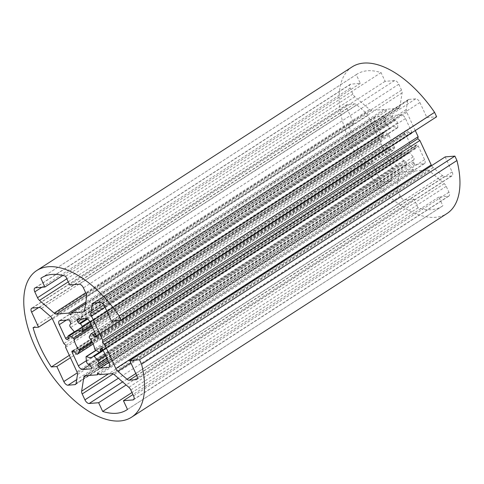 <?xml version="1.0" encoding="UTF-8"?>
<svg xmlns="http://www.w3.org/2000/svg" width="484" height="484" viewBox="0 0 484 484"><rect width="100%" height="100%" fill="white"/><g stroke="black" fill="none" stroke-linecap="round" stroke-linejoin="round"><path stroke-width="0.36" stroke-dasharray="2.42 1.81" d="M404.902 134.159A15.282 7.804 57.1 0 1 410.063 145.273A0.871 0.448 -122.9 0 0 410.716 146.241L414.534 148.515A2.184 1.113 -122.9 0 0 415.568 148.636A2.184 1.113 -122.9 0 0 415.847 147.451A24.012 12.257 -122.9 0 0 415.617 146.392A2.184 1.113 57.1 0 1 415.877 145.109A2.184 1.113 57.1 0 1 416.167 145.012L417.002 144.946A1.313 0.672 57.1 0 1 418.267 146.041L424.601 159.69A4.368 2.226 57.1 0 1 424.541 163.556A4.368 2.226 57.1 0 1 423.96 163.749L415.357 164.451A1.313 0.672 57.1 0 1 414.092 163.35L413.475 162.031A2.184 1.113 57.1 0 1 413.445 160.143A24.012 12.257 -122.9 0 0 413.911 159.696A2.184 1.113 -122.9 0 0 413.215 156.883L409.627 152.72A0.871 0.448 -122.9 0 0 408.913 152.412A0.871 0.448 -122.9 0 0 408.865 152.454A15.282 7.804 57.1 0 1 408.018 153.186A15.282 7.804 57.1 0 1 401.895 152.92A0.871 0.448 -122.9 0 0 401.545 152.902A0.871 0.448 -122.9 0 0 401.417 153.283L401.829 157.814A2.184 1.113 -122.9 0 0 403.692 160.525A24.012 12.257 -122.9 0 0 404.527 160.869A2.184 1.113 57.1 0 1 406.185 162.624L406.796 163.949A1.313 0.672 57.1 0 1 406.778 165.104A1.313 0.672 57.1 0 1 406.608 165.165L398.005 165.867A4.368 2.226 57.1 0 1 393.782 162.207L387.448 148.558A1.313 0.672 57.1 0 1 387.466 147.396A1.313 0.672 57.1 0 1 387.636 147.342L388.471 147.275A2.184 1.113 57.1 0 1 390.213 148.467A24.012 12.257 -122.9 0 0 390.945 149.483A2.184 1.113 -122.9 0 0 392.911 150.488A2.184 1.113 -122.9 0 0 393.117 150.264L394.708 147.402A0.871 0.448 -122.9 0 0 394.454 146.41A15.282 7.804 57.1 0 1 389.42 135.562A0.871 0.448 -122.9 0 0 388.767 134.6L384.732 132.199A2.184 1.113 -122.9 0 0 383.703 132.078A2.184 1.113 -122.9 0 0 383.419 133.263A24.012 12.257 -122.9 0 0 383.649 134.322A2.184 1.113 57.1 0 1 383.389 135.611A2.184 1.113 57.1 0 1 383.098 135.702L382.269 135.768A1.313 0.672 57.1 0 1 380.999 134.673L374.664 121.024A4.368 2.226 57.1 0 1 374.725 117.158A4.368 2.226 57.1 0 1 375.306 116.971L383.909 116.269A1.313 0.672 57.1 0 1 385.173 117.364L385.79 118.689A2.184 1.113 57.1 0 1 385.821 120.57A24.012 12.257 -122.9 0 0 385.355 121.024A2.184 1.113 -122.9 0 0 386.05 123.831L389.729 128.097A0.871 0.448 -122.9 0 0 390.443 128.405A0.871 0.448 -122.9 0 0 390.497 128.357A15.282 7.804 57.1 0 1 391.441 127.51A15.282 7.804 57.1 0 1 397.37 127.691A0.871 0.448 -122.9 0 0 397.709 127.703A0.871 0.448 -122.9 0 0 397.836 127.328L397.443 122.9A2.184 1.113 -122.9 0 0 395.573 120.189A24.012 12.257 -122.9 0 0 394.738 119.844A2.184 1.113 57.1 0 1 393.081 118.09L392.47 116.771A1.313 0.672 57.1 0 1 392.488 115.609A1.313 0.672 57.1 0 1 392.663 115.549L401.266 114.847A4.368 2.226 57.1 0 1 405.489 118.507L411.824 132.156A1.313 0.672 57.1 0 1 411.805 133.318A1.313 0.672 57.1 0 1 411.63 133.372L410.795 133.439A2.184 1.113 57.1 0 1 409.053 132.247A24.012 12.257 -122.9 0 0 408.321 131.231A2.184 1.113 -122.9 0 0 406.354 130.226A2.184 1.113 -122.9 0 0 406.149 130.45L404.642 133.16A0.871 0.448 -122.9 0 0 404.902 134.159L89.516 337.808M366.727 163.302A78.59 40.124 57.1 0 1 348.462 123.965L353.967 123.517L346.986 108.47A4.368 2.226 57.1 0 1 347.046 104.605A4.368 2.226 57.1 0 1 347.621 104.417L354.476 103.854A4.368 2.226 57.1 0 1 356.72 104.847L365.928 112.826A4.368 2.226 57.1 0 1 367.907 115.501L379.244 139.918L381.295 141.697L380.987 143.675L392.318 168.093A4.368 2.226 57.1 0 1 392.875 170.876L391.477 179.727A4.368 2.226 57.1 0 1 390.86 180.81A4.368 2.226 57.1 0 1 390.279 180.998L383.431 181.554A4.368 2.226 57.1 0 1 379.208 177.9L372.226 162.854L366.727 163.302L69.321 355.341M353.967 123.517L52.133 318.411M348.462 123.965L33.075 327.614M372.226 162.854L70.428 357.73M380.987 143.675L65.6 347.324M381.295 141.697L65.909 345.352M379.244 139.918L63.858 343.567M356.26 74.639A78.59 40.124 57.1 0 1 356.932 74.185A78.59 40.124 57.1 0 1 381.059 72.612L385.107 81.342L394.593 80.568A4.368 2.226 57.1 0 1 398.81 84.228L401.545 90.109A4.368 2.226 57.1 0 1 402.095 92.892L399.869 106.988A4.368 2.226 57.1 0 1 399.252 108.065A4.368 2.226 57.1 0 1 398.677 108.253L386.426 109.257L386.111 111.229L384.06 109.451L371.809 110.449A4.368 2.226 57.1 0 1 369.564 109.457L354.893 96.746A4.368 2.226 57.1 0 1 352.921 94.078L350.186 88.197A4.368 2.226 57.1 0 1 350.253 84.331A4.368 2.226 57.1 0 1 350.827 84.137L360.308 83.363L356.26 74.639L42.235 277.411M385.107 81.342L69.72 284.991M381.059 72.612L65.673 276.267M360.308 83.363L62.823 275.457M384.06 109.451L85.843 302.01M386.111 111.229L70.725 314.878M386.426 109.257L85.614 303.498M442.872 205.779A78.59 40.124 57.1 0 1 442.194 206.232A78.59 40.124 57.1 0 1 418.073 207.799L414.02 199.075L404.539 199.85A4.368 2.226 57.1 0 1 400.316 196.189L397.588 190.309A4.368 2.226 57.1 0 1 397.031 187.52L399.258 173.429A4.368 2.226 57.1 0 1 399.875 172.352A4.368 2.226 57.1 0 1 400.456 172.159L412.701 171.161L413.015 169.188L415.072 170.967L427.318 169.969A4.368 2.226 57.1 0 1 429.562 170.955L444.233 183.672A4.368 2.226 57.1 0 1 446.212 186.34L448.94 192.221A4.368 2.226 57.1 0 1 448.88 196.087A4.368 2.226 57.1 0 1 448.299 196.274L438.819 197.048L442.872 205.779L127.486 409.428M414.02 199.075L126.13 384.968M418.073 207.799L131.999 392.524M438.819 197.048L132.943 394.557M415.072 170.967L99.686 374.616M413.015 169.188L97.629 372.837M412.701 171.161L98.803 373.854M415.272 130.559L406.808 112.324A4.368 2.226 57.1 0 1 406.251 109.535L407.649 100.69A4.368 2.226 57.1 0 1 408.266 99.607A4.368 2.226 57.1 0 1 408.847 99.42L415.695 98.857A4.368 2.226 57.1 0 1 419.918 102.517L426.9 117.558L111.514 321.213M445.165 156.901L452.147 171.941A4.368 2.226 57.1 0 1 452.08 175.813A4.368 2.226 57.1 0 1 451.505 176.001L444.657 176.557A4.368 2.226 57.1 0 1 442.412 175.571L433.198 167.585A4.368 2.226 57.1 0 1 431.607 165.655M352.195 66.852A87.32 44.582 -122.9 0 0 362.111 164.391A87.32 44.582 -122.9 0 0 446.932 213.565M426.9 117.558L436.629 116.765M410.063 145.273L94.676 348.928M404.642 133.16L89.256 336.81M406.149 130.45L90.762 334.099M408.321 131.231L95.3 333.355M409.053 132.247L95.832 334.504M410.795 133.439L96.6 336.326M411.63 133.372L96.54 336.834M411.824 132.156L96.437 335.805M405.489 118.507L90.103 322.156M401.266 114.847L85.88 318.502M392.663 115.549L77.277 319.204M392.47 116.771L79.213 319.047M393.081 118.09L82.262 318.793M394.738 119.844L86.824 318.666M395.573 120.189L87.574 319.071M397.443 122.9L89.788 321.558M397.836 127.328L91.488 325.145M397.37 127.691L81.984 331.34M390.497 128.357L77.21 330.651M389.729 128.097L74.342 331.746M386.05 123.831L70.664 327.48M385.355 121.024L69.968 324.673M385.821 120.57L70.434 324.219M385.79 118.689L70.404 322.338M385.173 117.364L69.787 321.013M383.909 116.269L68.522 319.918M375.306 116.971L59.919 320.62M374.664 121.024L66.375 320.093M380.999 134.673L68.008 336.779M382.269 135.768L68.329 338.485M383.098 135.702L68.208 339.036M383.649 134.322L68.262 337.971M383.419 133.263L68.032 336.918M384.732 132.199L77.507 330.578M388.767 134.6L91.99 326.234M389.42 135.562L92.486 327.293M394.454 146.41L92.039 341.686M394.708 147.402L92.486 342.551M393.117 150.264L93.146 343.961M390.945 149.483L75.558 353.132M390.213 148.467L74.826 352.116M388.471 147.275L73.084 350.924M387.636 147.342L72.249 350.991M387.448 148.558L73.768 351.106M393.782 162.207L86.37 360.707M398.005 165.867L89.764 364.9M406.608 165.165L91.518 368.62M406.796 163.949L91.409 367.598M406.185 162.624L90.798 366.273M404.527 160.869L89.141 364.525M403.692 160.525L88.306 364.18M401.829 157.814L86.442 361.463M401.417 153.283L86.031 356.932M401.895 152.92L96.122 350.362M408.865 152.454L99.389 352.285M409.627 152.72L103.273 350.537M413.215 156.883L105.585 355.522M413.911 159.696L106.752 358.033M413.445 160.143L106.807 358.148M413.475 162.031L107.484 359.612M414.092 163.35L108.101 360.937M415.357 164.451L108.785 362.407M423.96 163.749L109.566 366.757M424.601 159.69L109.215 363.339M418.267 146.041L102.88 349.69M417.002 144.946L101.616 348.595M416.167 145.012L100.781 348.661M415.617 146.392L102.166 348.795M415.847 147.451L102.82 349.575M414.534 148.515L99.147 352.164M410.716 146.241L95.33 349.89M365.928 112.826L50.542 316.482M367.907 115.501L52.52 319.15M356.72 104.847L41.334 308.496M354.476 103.854L39.089 307.509M347.621 104.417L32.234 308.066M346.986 108.47L38.696 307.54M379.208 177.9L77.337 372.825M383.431 181.554L76.684 379.631M390.279 180.998L75.885 384.012M391.477 179.727L76.091 383.376M392.875 170.876L77.488 374.531M392.318 168.093L76.932 371.742M399.869 106.988L84.482 310.637M398.677 108.253L84.276 311.266M402.095 92.892L86.709 296.541M401.545 90.109L86.158 293.758M398.81 84.228L83.423 287.877M394.593 80.568L79.201 284.217M350.827 84.137L35.441 287.792M350.186 88.197L41.896 287.26M352.921 94.078L66.846 278.796M354.893 96.746L68.256 281.833M369.564 109.457L85.692 292.76M371.809 110.449L86.509 294.671M399.258 173.429L85.952 375.741M400.456 172.159L85.069 375.808M397.031 187.52L108.386 373.908M397.588 190.309L113.208 373.938M400.316 196.189L118.374 378.246M404.539 199.85L122.597 381.906M448.299 196.274L133.905 399.288M448.94 192.221L133.554 395.87M446.212 186.34L130.825 389.989M444.233 183.672L128.847 387.321M429.562 170.955L114.176 374.61M427.318 169.969L111.931 373.618M419.918 102.517L104.532 306.166M415.695 98.857L100.309 302.512M408.847 99.42L93.46 303.069M407.649 100.69L94.344 302.996M406.251 109.535L103.77 304.853M406.808 112.324L105.01 307.201M433.198 167.585L130.831 362.831M442.412 175.571L135.81 373.545M444.657 176.557L136.682 375.421M451.505 176.001L137.105 379.014M452.147 171.941L136.76 375.596M406.354 130.226L94.489 331.607M411.805 133.318L96.419 336.967M392.488 115.609L77.101 319.259M397.709 127.703L91.591 325.369M391.441 127.51L76.055 331.165M390.443 128.405L77.246 330.639M374.725 117.158L59.338 320.807M383.389 135.611L68.002 339.26M383.703 132.078L74.391 331.8M392.911 150.488L93.176 344.033M387.466 147.396L72.08 351.051M406.778 165.104L91.391 368.76M401.545 152.902L95.929 350.247M408.018 153.186L92.632 356.835M408.913 152.412L99.383 352.285M424.541 163.556L109.154 367.211M415.877 145.109L100.49 348.758M415.568 148.636L103.183 350.349M347.046 104.605L31.66 308.254M390.86 180.81L75.474 384.459M399.252 108.065L83.865 311.714M356.932 74.185L41.545 277.834M350.253 84.331L34.866 287.98M399.875 172.352L84.488 376.001M442.194 206.232L126.808 409.881M448.88 196.087L133.493 399.736M408.266 99.607L92.88 303.256M452.08 175.813L136.694 379.462"/><path stroke-width="0.73" d="M89.516 337.808A15.282 7.804 57.1 0 1 94.676 348.928A0.871 0.448 -122.9 0 0 95.33 349.89L99.147 352.164A2.184 1.113 -122.9 0 0 100.182 352.291A2.184 1.113 -122.9 0 0 100.46 351.1A24.012 12.257 -122.9 0 0 100.23 350.041A2.184 1.113 57.1 0 1 100.49 348.758A2.184 1.113 57.1 0 1 100.781 348.661L101.616 348.595A1.313 0.672 57.1 0 1 102.88 349.69L109.215 363.339A4.368 2.226 57.1 0 1 109.154 367.211A4.368 2.226 57.1 0 1 108.573 367.398L99.97 368.1A1.313 0.672 57.1 0 1 98.706 366.999L98.089 365.68A2.184 1.113 57.1 0 1 98.058 363.793A24.012 12.257 -122.9 0 0 98.524 363.345A2.184 1.113 -122.9 0 0 97.828 360.532L94.241 356.369A0.871 0.448 -122.9 0 0 93.527 356.061A0.871 0.448 -122.9 0 0 93.479 356.103A15.282 7.804 57.1 0 1 92.632 356.835A15.282 7.804 57.1 0 1 86.509 356.569A0.871 0.448 -122.9 0 0 86.158 356.557A0.871 0.448 -122.9 0 0 86.031 356.932L86.442 361.463A2.184 1.113 -122.9 0 0 88.306 364.18A24.012 12.257 -122.9 0 0 89.141 364.525A2.184 1.113 57.1 0 1 90.798 366.273L91.409 367.598A1.313 0.672 57.1 0 1 91.391 368.76A1.313 0.672 57.1 0 1 91.222 368.814L82.619 369.516A4.368 2.226 57.1 0 1 78.396 365.856L72.062 352.207A1.313 0.672 57.1 0 1 72.08 351.051A1.313 0.672 57.1 0 1 72.249 350.991L73.084 350.924A2.184 1.113 57.1 0 1 74.826 352.116A24.012 12.257 -122.9 0 0 75.558 353.132A2.184 1.113 -122.9 0 0 77.525 354.137A2.184 1.113 -122.9 0 0 77.73 353.913L79.322 351.051A0.871 0.448 -122.9 0 0 79.067 350.065A15.282 7.804 57.1 0 1 74.034 339.211A0.871 0.448 -122.9 0 0 73.38 338.249L69.345 335.848A2.184 1.113 -122.9 0 0 68.317 335.727A2.184 1.113 -122.9 0 0 68.032 336.918A24.012 12.257 -122.9 0 0 68.262 337.971A2.184 1.113 57.1 0 1 68.002 339.26A2.184 1.113 57.1 0 1 67.712 339.351L66.883 339.423A1.313 0.672 57.1 0 1 65.612 338.322L59.278 324.673A4.368 2.226 57.1 0 1 59.338 320.807A4.368 2.226 57.1 0 1 59.919 320.62L68.522 319.918A1.313 0.672 57.1 0 1 69.787 321.013L70.404 322.338A2.184 1.113 57.1 0 1 70.434 324.219A24.012 12.257 -122.9 0 0 69.968 324.673A2.184 1.113 -122.9 0 0 70.664 327.48L74.342 331.746A0.871 0.448 -122.9 0 0 75.056 332.054A0.871 0.448 -122.9 0 0 75.111 332.006A15.282 7.804 57.1 0 1 76.055 331.165A15.282 7.804 57.1 0 1 81.984 331.34A0.871 0.448 -122.9 0 0 82.322 331.352A0.871 0.448 -122.9 0 0 82.449 330.977L82.056 326.555A2.184 1.113 -122.9 0 0 80.187 323.838A24.012 12.257 -122.9 0 0 79.352 323.494A2.184 1.113 57.1 0 1 77.694 321.745L77.083 320.42A1.313 0.672 57.1 0 1 77.101 319.259A1.313 0.672 57.1 0 1 77.277 319.204L85.88 318.502A4.368 2.226 57.1 0 1 90.103 322.156L96.437 335.805A1.313 0.672 57.1 0 1 96.419 336.967A1.313 0.672 57.1 0 1 96.243 337.021L95.408 337.094A2.184 1.113 57.1 0 1 93.666 335.902A24.012 12.257 -122.9 0 0 92.934 334.886A2.184 1.113 -122.9 0 0 90.968 333.875A2.184 1.113 -122.9 0 0 90.762 334.099L89.256 336.81A0.871 0.448 -122.9 0 0 89.516 337.808M50.542 316.482A4.368 2.226 57.1 0 1 52.52 319.15L63.858 343.567L65.909 345.352L65.6 347.324L76.932 371.742A4.368 2.226 57.1 0 1 77.488 374.531L76.091 383.376A4.368 2.226 57.1 0 1 75.474 384.459A4.368 2.226 57.1 0 1 74.893 384.647L68.044 385.21A4.368 2.226 57.1 0 1 63.821 381.549L56.84 366.503L51.34 366.957A78.59 40.124 57.1 0 1 33.075 327.614L38.581 327.166L31.599 312.119A4.368 2.226 57.1 0 1 31.66 308.254A4.368 2.226 57.1 0 1 32.234 308.066L39.089 307.509A4.368 2.226 57.1 0 1 41.334 308.496L50.542 316.482M52.133 318.411L38.581 327.166M69.321 355.341L51.34 366.957M70.428 357.73L56.84 366.503M84.482 310.637A4.368 2.226 57.1 0 1 83.865 311.714A4.368 2.226 57.1 0 1 83.29 311.908L71.039 312.906L70.725 314.878L68.674 313.1L56.422 314.098A4.368 2.226 57.1 0 1 54.178 313.112L39.506 300.395A4.368 2.226 57.1 0 1 37.528 297.727L34.8 291.846A4.368 2.226 57.1 0 1 34.866 287.98A4.368 2.226 57.1 0 1 35.441 287.792L44.921 287.018L40.874 278.288A78.59 40.124 57.1 0 1 41.545 277.834A78.59 40.124 57.1 0 1 65.673 276.267L69.72 284.991L79.201 284.217A4.368 2.226 57.1 0 1 83.423 287.877L86.158 293.758A4.368 2.226 57.1 0 1 86.709 296.541L84.482 310.637M42.235 277.411L40.874 278.288M62.823 275.457L44.921 287.018M85.843 302.01L68.674 313.1M85.614 303.498L71.039 312.906M83.871 377.078A4.368 2.226 57.1 0 1 84.488 376.001A4.368 2.226 57.1 0 1 85.069 375.808L97.314 374.81L97.629 372.837L99.686 374.616L111.931 373.618A4.368 2.226 57.1 0 1 114.176 374.61L128.847 387.321A4.368 2.226 57.1 0 1 130.825 389.989L133.554 395.87A4.368 2.226 57.1 0 1 133.493 399.736A4.368 2.226 57.1 0 1 132.912 399.929L123.432 400.704L127.486 409.428A78.59 40.124 57.1 0 1 126.808 409.881A78.59 40.124 57.1 0 1 102.687 411.448L98.633 402.724L89.153 403.499A4.368 2.226 57.1 0 1 84.93 399.838L82.201 393.958A4.368 2.226 57.1 0 1 81.645 391.175L83.871 377.078L85.952 375.741M126.13 384.968L98.633 402.724M131.999 392.524L102.687 411.448M132.943 394.557L123.432 400.704M98.803 373.854L97.314 374.81M104.532 306.166L111.514 321.213L121.242 320.414L119.191 315.998A87.32 44.582 -122.9 0 0 36.808 270.502A87.32 44.582 -122.9 0 0 46.724 368.04A87.32 44.582 -122.9 0 0 131.545 417.214A87.32 44.582 -122.9 0 0 141.552 364.174L139.501 359.757L129.779 360.55L136.76 375.596A4.368 2.226 57.1 0 1 136.694 379.462A4.368 2.226 57.1 0 1 136.119 379.65L129.264 380.206A4.368 2.226 57.1 0 1 127.026 379.22L117.812 371.234A4.368 2.226 57.1 0 1 115.833 368.566L104.502 344.148L102.445 342.369L102.753 340.391L91.422 315.973A4.368 2.226 57.1 0 1 90.865 313.19L92.263 304.339A4.368 2.226 57.1 0 1 92.88 303.256A4.368 2.226 57.1 0 1 93.46 303.069L100.309 302.512A4.368 2.226 57.1 0 1 104.532 306.166M431.607 165.655A4.368 2.226 57.1 0 1 431.22 164.917L419.888 140.499L417.831 138.714L418.14 136.742L415.272 130.559M418.14 136.742L102.753 340.391M417.831 138.714L102.445 342.369M419.888 140.499L104.502 344.148M131.545 417.214L446.932 213.565A87.32 44.582 -122.9 0 0 456.938 160.525L454.887 156.108L445.165 156.901L129.779 360.55M454.887 156.108L139.501 359.757M456.938 160.525L141.552 364.174M121.242 320.414L436.629 116.765L434.578 112.348A87.32 44.582 -122.9 0 0 352.195 66.852L36.808 270.502M434.578 112.348L119.191 315.998M95.3 333.355L92.934 334.886M95.832 334.504L93.666 335.902M96.6 336.326L95.408 337.094M79.213 319.047L77.083 320.42M82.262 318.793L77.694 321.745M86.824 318.666L79.352 323.494M87.574 319.071L80.187 323.838M89.788 321.558L82.056 326.555M91.488 325.145L82.449 330.977M77.21 330.651L75.111 332.006M66.375 320.093L59.278 324.673M68.008 336.779L65.612 338.322M68.329 338.485L66.883 339.423M68.208 339.036L67.712 339.351M77.507 330.578L69.345 335.848M91.99 326.234L73.38 338.249M92.486 327.293L74.034 339.211M92.039 341.686L79.067 350.065M92.486 342.551L79.322 351.051M93.146 343.961L77.73 353.913M73.768 351.106L72.062 352.207M86.37 360.707L78.396 365.856M89.764 364.9L82.619 369.516M96.122 350.362L86.509 356.569M99.389 352.285L93.587 356.036M103.273 350.537L94.241 356.369M105.585 355.522L97.828 360.532M106.752 358.033L98.524 363.345M106.807 358.148L98.058 363.793M107.484 359.612L98.089 365.68M108.101 360.937L98.706 366.999M108.785 362.407L99.97 368.1M109.566 366.757L108.573 367.398M102.166 348.795L100.23 350.041M102.82 349.575L100.46 351.1M38.696 307.54L31.599 312.119M77.337 372.825L63.821 381.549M76.684 379.631L68.044 385.21M75.885 384.012L74.893 384.647M84.276 311.266L83.29 311.908M41.896 287.26L34.8 291.846M66.846 278.796L37.528 297.727M68.256 281.833L39.506 300.395M85.692 292.76L54.178 313.112M86.509 294.671L56.422 314.098M108.386 373.908L81.645 391.175M113.208 373.938L82.201 393.958M118.374 378.246L84.93 399.838M122.597 381.906L89.153 403.499M133.905 399.288L132.912 399.929M94.344 302.996L92.263 304.339M103.77 304.853L90.865 313.19M105.01 307.201L91.422 315.973M431.22 164.917L115.833 368.566M130.831 362.831L117.812 371.234M135.81 373.545L127.026 379.22M136.682 375.421L129.264 380.206M137.105 379.014L136.119 379.65M94.489 331.607L90.968 333.875M91.591 325.369L82.322 331.352M77.246 330.639L75.056 332.054M74.391 331.8L68.317 335.727M93.176 344.033L77.525 354.137M95.929 350.247L86.158 356.557M99.383 352.285L93.527 356.061M103.183 350.349L100.182 352.291"/></g></svg>
